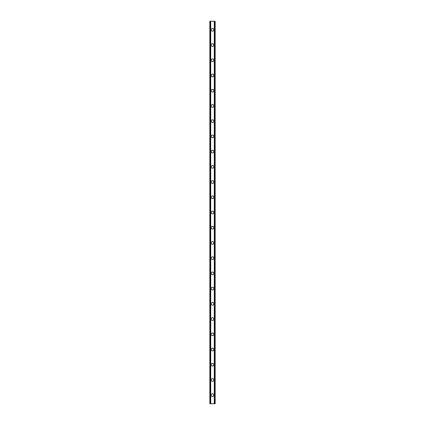 <?xml version="1.0" encoding="UTF-8"?>
<svg xmlns="http://www.w3.org/2000/svg" width="425" height="425" viewBox="0 0 425 425"><rect width="100%" height="100%" fill="white"/><g stroke="black" fill="none" stroke-linecap="round" stroke-linejoin="round"><path stroke-width="0.64" d="M211.167 395.186A1.333 1.333 0 0 1 212.5 393.853A1.333 1.333 0 0 1 213.833 395.186A1.333 1.333 0 0 1 212.5 396.52A1.333 1.333 0 0 1 211.167 395.186M211.167 379.961A1.333 1.333 0 0 1 212.5 378.632A1.333 1.333 0 0 1 213.833 379.961A1.333 1.333 0 0 1 212.5 381.294A1.333 1.333 0 0 1 211.167 379.961M211.167 364.74A1.333 1.333 0 0 1 212.5 363.407A1.333 1.333 0 0 1 213.833 364.74A1.333 1.333 0 0 1 212.5 366.068A1.333 1.333 0 0 1 211.167 364.74M211.167 349.515A1.333 1.333 0 0 1 212.5 348.181A1.333 1.333 0 0 1 213.833 349.515A1.333 1.333 0 0 1 212.5 350.848A1.333 1.333 0 0 1 211.167 349.515M211.167 334.289A1.333 1.333 0 0 1 212.5 332.961A1.333 1.333 0 0 1 213.833 334.289A1.333 1.333 0 0 1 212.5 335.623A1.333 1.333 0 0 1 211.167 334.289M211.167 319.069A1.333 1.333 0 0 1 212.5 317.735A1.333 1.333 0 0 1 213.833 319.069A1.333 1.333 0 0 1 212.5 320.397A1.333 1.333 0 0 1 211.167 319.069M211.167 303.843A1.333 1.333 0 0 1 212.5 302.51A1.333 1.333 0 0 1 213.833 303.843A1.333 1.333 0 0 1 212.5 305.177A1.333 1.333 0 0 1 211.167 303.843M211.167 288.618A1.333 1.333 0 0 1 212.5 287.289A1.333 1.333 0 0 1 213.833 288.618A1.333 1.333 0 0 1 212.5 289.951A1.333 1.333 0 0 1 211.167 288.618M211.167 273.397A1.333 1.333 0 0 1 212.5 272.064A1.333 1.333 0 0 1 213.833 273.397A1.333 1.333 0 0 1 212.5 274.725A1.333 1.333 0 0 1 211.167 273.397M211.167 258.172A1.333 1.333 0 0 1 212.5 256.838A1.333 1.333 0 0 1 213.833 258.172A1.333 1.333 0 0 1 212.5 259.505A1.333 1.333 0 0 1 211.167 258.172M211.167 242.946A1.333 1.333 0 0 1 212.5 241.618A1.333 1.333 0 0 1 213.833 242.946A1.333 1.333 0 0 1 212.5 244.279A1.333 1.333 0 0 1 211.167 242.946M211.167 227.726A1.333 1.333 0 0 1 212.5 226.392A1.333 1.333 0 0 1 213.833 227.726A1.333 1.333 0 0 1 212.5 229.054A1.333 1.333 0 0 1 211.167 227.726M211.167 212.5A1.333 1.333 0 0 1 212.5 211.167A1.333 1.333 0 0 1 213.833 212.5A1.333 1.333 0 0 1 212.5 213.833A1.333 1.333 0 0 1 211.167 212.5M211.167 197.274A1.333 1.333 0 0 1 212.5 195.946A1.333 1.333 0 0 1 213.833 197.274A1.333 1.333 0 0 1 212.5 198.608A1.333 1.333 0 0 1 211.167 197.274M211.167 182.054A1.333 1.333 0 0 1 212.5 180.721A1.333 1.333 0 0 1 213.833 182.054A1.333 1.333 0 0 1 212.5 183.382A1.333 1.333 0 0 1 211.167 182.054M211.167 166.828A1.333 1.333 0 0 1 212.5 165.495A1.333 1.333 0 0 1 213.833 166.828A1.333 1.333 0 0 1 212.5 168.162A1.333 1.333 0 0 1 211.167 166.828M211.167 151.603A1.333 1.333 0 0 1 212.5 150.275A1.333 1.333 0 0 1 213.833 151.603A1.333 1.333 0 0 1 212.5 152.936A1.333 1.333 0 0 1 211.167 151.603M211.167 136.383A1.333 1.333 0 0 1 212.5 135.049A1.333 1.333 0 0 1 213.833 136.383A1.333 1.333 0 0 1 212.5 137.711A1.333 1.333 0 0 1 211.167 136.383M211.167 121.157A1.333 1.333 0 0 1 212.5 119.823A1.333 1.333 0 0 1 213.833 121.157A1.333 1.333 0 0 1 212.5 122.49A1.333 1.333 0 0 1 211.167 121.157M211.167 105.931A1.333 1.333 0 0 1 212.5 104.603A1.333 1.333 0 0 1 213.833 105.931A1.333 1.333 0 0 1 212.5 107.265A1.333 1.333 0 0 1 211.167 105.931M211.167 90.711A1.333 1.333 0 0 1 212.5 89.377A1.333 1.333 0 0 1 213.833 90.711A1.333 1.333 0 0 1 212.5 92.039A1.333 1.333 0 0 1 211.167 90.711M211.167 75.485A1.333 1.333 0 0 1 212.5 74.152A1.333 1.333 0 0 1 213.833 75.485A1.333 1.333 0 0 1 212.5 76.819A1.333 1.333 0 0 1 211.167 75.485M211.167 60.26A1.333 1.333 0 0 1 212.5 58.932A1.333 1.333 0 0 1 213.833 60.26A1.333 1.333 0 0 1 212.5 61.593A1.333 1.333 0 0 1 211.167 60.26M211.167 45.039A1.333 1.333 0 0 1 212.5 43.706A1.333 1.333 0 0 1 213.833 45.039A1.333 1.333 0 0 1 212.5 46.367A1.333 1.333 0 0 1 211.167 45.039M211.167 29.814A1.333 1.333 0 0 1 212.5 28.48A1.333 1.333 0 0 1 213.833 29.814A1.333 1.333 0 0 1 212.5 31.147A1.333 1.333 0 0 1 211.167 29.814M214.859 21.25L209.838 21.25L209.838 403.75L215.162 403.75L215.162 21.25L214.859 21.25L214.859 403.75M210.598 21.25L210.598 403.75L210.598 21.25M214.402 403.75L214.402 21.25L214.402 403.75M209.838 21.25L209.838 403.75M210.72 21.25L210.72 403.75M214.28 21.25L214.28 403.75M215.162 21.25L215.162 403.75M209.87 21.25L209.87 403.75M210.077 21.25L210.077 403.75M210.141 21.25L210.141 403.75M210.63 21.25L210.63 403.75M214.37 21.25L214.37 403.75M214.923 21.25L214.923 403.75M215.13 21.25L215.13 403.75"/></g></svg>
